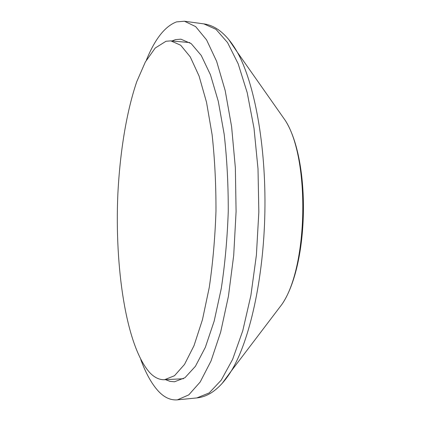<?xml version="1.0" encoding="UTF-8"?>
<svg xmlns="http://www.w3.org/2000/svg" width="421" height="421" viewBox="0 0 421 421"><rect width="100%" height="100%" fill="white"/><g stroke="black" fill="none" stroke-linecap="round" stroke-linejoin="round"><path stroke-width="0.63" d="M149.497 372.353C154.202 377.432 159.212 379.889 164.527 379.716L174.51 375.721L184.514 364.428L194.023 345.636L202.464 319.66L209.258 287.438C212.815 263.33 215.052 237.918 215.973 211.2C216.052 184.466 214.768 158.985 212.116 134.757L206.532 102.308L199.07 76.033L190.271 56.898L180.693 45.242L170.868 40.874L165.985 41.263L155.202 48.041L145.361 61.955L136.767 81.648C126.426 112.007 119.974 152.223 117.854 194.155C114.607 267.172 125.942 345.452 149.497 372.353M165.558 379.663L169.968 381.363L174.505 381.779L184.956 377.721L195.418 366.302L205.359 347.309L214.184 321.055L221.272 288.496C224.988 264.125 227.314 238.439 228.256 211.426C228.324 184.403 226.961 158.643 224.161 134.157L218.294 101.35L210.458 74.785L201.233 55.435L191.208 43.631L180.914 39.185L175.641 39.595L171.894 40.969M140.777 359.566C145.645 372.864 151.307 383.173 157.764 390.499C163.832 397.298 170.368 400.418 177.373 399.855L188.761 394.893L200.17 382.031L211.026 360.981L220.672 332.053L228.435 296.247L233.713 255.305L236.086 211.574L235.355 167.79L231.608 126.674L225.188 90.599L216.636 61.334L206.574 39.895L195.654 26.612L184.456 21.229L176.541 21.887C164.985 26.265 154.928 39.011 146.382 60.124M196.87 397.919L209.195 392.919L221.22 380.147L232.639 359.329L242.764 330.764L250.89 295.447L256.4 255.084L258.836 212L258.01 168.853L254.021 128.316L247.216 92.72L238.17 63.797L227.54 42.563L215.999 29.354L203.869 23.892M222.072 383.505L231.297 370.969C249.442 341.389 263.63 279.276 264.883 212.116C266.146 144.95 254.289 82.353 237.265 52.109L228.519 39.237M274.834 313.682L281.975 304.283C308.093 266.993 310.114 158.885 285.412 120.648L278.628 110.991M164.527 379.716L183.482 378.716M170.868 40.874L189.771 42.579M177.373 399.855L197.165 397.892C202.012 397.35 206.722 395.651 211.305 392.782C218.557 388.12 225.219 380.847 231.297 370.969L281.975 304.283C308.972 264.804 310.914 161.111 285.412 120.648L237.265 52.109C231.561 42.016 225.177 34.496 218.104 29.565C213.631 26.528 208.984 24.655 204.164 23.934L184.456 21.229"/></g></svg>
